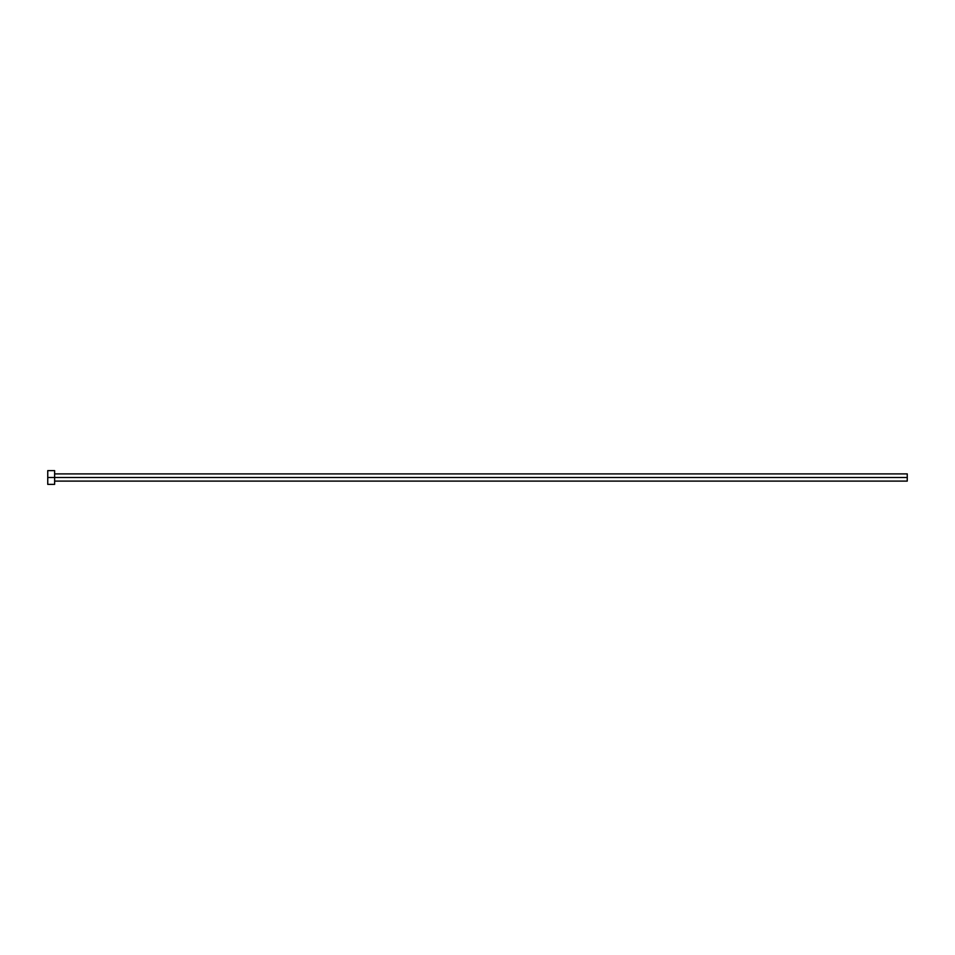 <?xml version="1.0" encoding="UTF-8"?>
<svg xmlns="http://www.w3.org/2000/svg" width="955" height="955" viewBox="0 0 955 955"><rect width="100%" height="100%" fill="white"/><g stroke="black" fill="none" stroke-linecap="round" stroke-linejoin="round"><path stroke-width="1.43" d="M47.75 484.376L47.75 470.624L47.75 477.5L907.25 477.5L907.25 481.105L907.25 477.5L47.75 477.5L47.75 484.376L54.626 484.376L54.626 470.624L54.626 484.376M907.25 477.5L907.25 473.895L907.25 477.5M54.626 481.105L907.25 481.105M47.75 470.624L54.626 470.624M54.626 473.895L907.25 473.895"/></g></svg>
